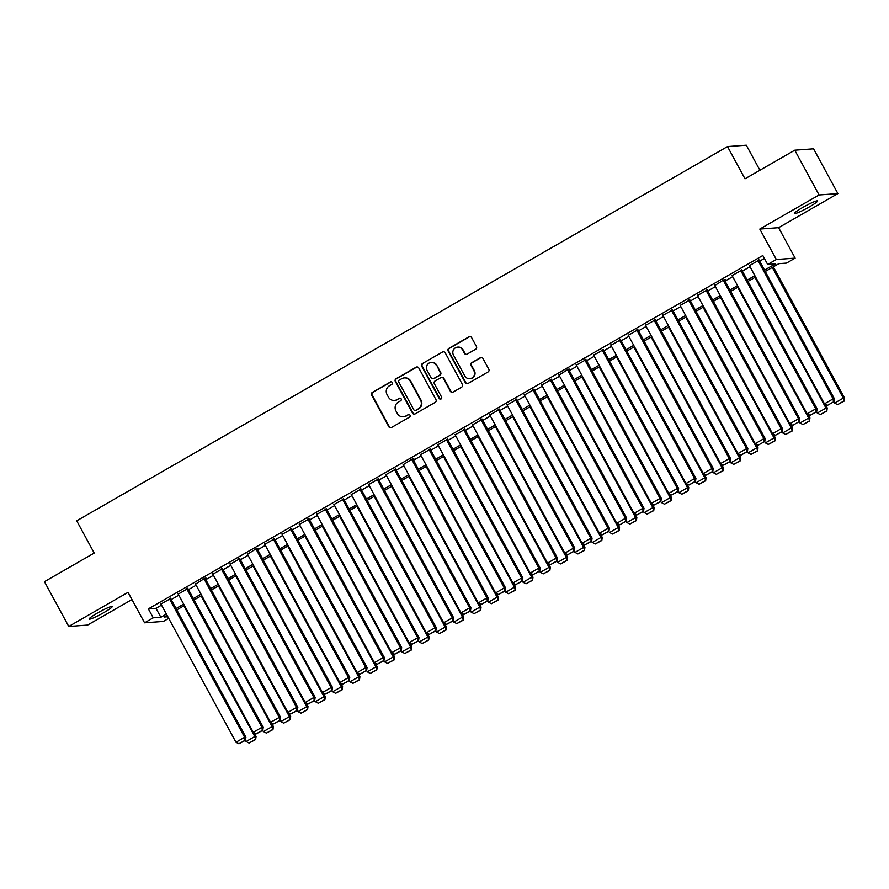 <?xml version="1.0" encoding="UTF-8"?>
<svg xmlns="http://www.w3.org/2000/svg" width="889" height="889" viewBox="0 0 889 889"><rect width="100%" height="100%" fill="white"/><g stroke="black" fill="none" stroke-linecap="round" stroke-linejoin="round"><path stroke-width="1.33" d="M392.282 382.526A1.411 1.367 -94.2 0 0 390.427 381.981L372.369 392.36A2.011 1.945 -94.2 0 0 371.624 395.094L388.804 426.731A2.011 1.945 -94.2 0 0 391.46 427.52L409.507 417.141A1.411 1.367 -94.2 0 0 408.74 414.507A1.411 1.367 -94.2 0 0 408.173 414.674L405.84 416.019A6.434 6.234 -94.2 0 1 397.35 413.518L395.916 410.885A6.434 6.234 -94.2 0 1 398.294 402.128L400.639 400.783A1.411 1.367 -94.2 0 0 399.861 398.15A1.411 1.367 -94.2 0 0 399.294 398.328L396.961 399.672A6.434 6.234 -94.2 0 1 388.471 397.172L387.037 394.538A6.434 6.234 -94.2 0 1 389.426 385.782L391.76 384.437A1.411 1.367 -94.2 0 0 392.282 382.526M391.238 381.814A1.411 1.367 -94.2 0 0 390.927 381.937L372.88 392.316A2.011 1.945 -94.2 0 0 372.135 395.06L389.315 426.698A2.011 1.945 -94.2 0 0 390.904 427.731M408.996 414.507A1.411 1.367 -94.2 0 0 408.684 414.641L405.84 416.019M400.117 398.161A1.411 1.367 -94.2 0 0 399.806 398.294L396.961 399.672M802.734 207.459A13.113 1.378 151.5 0 0 794.455 213.482A13.113 1.378 151.5 0 0 809.234 206.981A13.113 1.378 151.5 0 0 817.513 200.97A13.113 1.378 151.5 0 0 802.734 207.459M97.412 613.054A13.113 1.378 151.5 0 0 89.144 619.077A13.113 1.378 151.5 0 0 103.913 612.577A13.113 1.378 151.5 0 0 112.192 606.554A13.113 1.378 151.5 0 0 97.412 613.054M475.682 349.21A2.011 1.945 -94.2 0 0 476.426 346.477L471.603 337.598A2.011 1.945 -94.2 0 0 468.959 336.82L448.912 348.344A2.011 1.945 -94.2 0 0 448.167 351.077L465.347 382.726A2.011 1.945 -94.2 0 0 468.003 383.503L488.05 371.98A2.011 1.945 -94.2 0 0 488.794 369.246L482.971 358.523A2.011 1.945 -94.2 0 0 480.316 357.734L471.737 362.668A2.011 1.945 -94.2 0 0 470.992 365.401L473.881 370.724A5.378 5.212 -94.2 0 1 469.725 378.703A5.378 5.212 -94.2 0 1 464.791 375.947L453.479 355.122A5.378 5.212 -94.2 0 1 457.624 347.132A5.378 5.212 -94.2 0 1 462.569 349.888L464.447 353.366A2.011 1.945 -94.2 0 0 467.103 354.144L475.682 349.21M794.766 150.197L813.579 148.819L837.883 193.591L819.08 194.969L794.766 150.197L745.004 178.811L727.502 146.574L76.71 520.821L94.212 553.058L44.45 581.673L68.764 626.445L128.038 592.352L144.574 622.8L153.23 617.822L148.363 608.876L762.818 255.532L767.674 264.489L776.33 259.51L795.133 258.132L786.487 263.111L778.864 263.666L765.273 271.478M819.08 194.969L759.795 229.062L776.33 259.51M418.775 367.979A2.011 1.945 -94.2 0 0 416.119 367.201L396.072 378.725A2.011 1.945 -94.2 0 0 395.327 381.459L412.507 413.107A2.011 1.945 -94.2 0 0 415.163 413.885L435.21 402.361A2.011 1.945 -94.2 0 0 435.954 399.628L418.775 367.979M422.486 363.534L442.533 352.011A2.011 1.945 -94.2 0 1 445.189 352.789L462.369 384.437A2.011 1.945 -94.2 0 1 461.624 387.171L453.046 392.105A2.011 1.945 -94.2 0 1 450.39 391.327L443.422 378.492A2.011 1.945 -94.2 0 0 440.777 377.703L435.077 380.981A2.011 1.945 -94.2 0 0 434.332 383.715L441.589 397.072A1.411 1.367 -94.2 0 1 440.5 399.161A1.411 1.367 -94.2 0 1 439.21 398.439L421.742 366.268A2.011 1.945 -94.2 0 1 422.486 363.534L442.533 352.011M68.764 626.445L87.567 625.067L131.95 599.542M170.632 598.553L160.931 604.042M187.935 588.596L178.245 594.085M205.248 578.65L206.115 578.15L204.837 578.239L195.547 584.14M222.561 568.693L212.86 574.183M239.863 558.737L230.162 564.226M257.177 548.791L258.043 548.291L256.765 548.38L247.475 554.28M274.479 538.834L264.778 544.324M291.792 528.877L282.091 534.367M309.094 518.932L299.404 524.421M326.407 508.975L316.706 514.464M343.71 499.018L334.02 504.508M361.023 489.072L351.322 494.562M378.336 479.115L368.635 484.605M395.638 469.159L385.937 474.648M412.952 459.213L413.818 458.713L412.54 458.802L403.25 464.703M430.254 449.256L420.564 454.746M447.567 439.299L437.866 444.789M464.869 429.354L455.179 434.832M482.182 419.397L472.481 424.886M499.496 409.44L489.795 414.93M516.798 399.494L507.097 404.973M534.111 389.538L524.41 395.027M551.413 379.581L541.712 385.07M568.727 369.635L569.593 369.135L568.315 369.224L559.025 375.114M586.029 359.678L576.339 365.168M603.342 349.721L593.641 355.211M620.644 339.776L610.954 345.254M637.958 329.819L628.256 335.309M655.271 319.862L645.57 325.352M672.573 309.917L662.872 315.395M689.886 299.96L680.185 305.449M707.188 290.003L697.498 295.492M724.502 280.057L725.368 279.557L724.091 279.646L714.8 285.536M741.804 270.1L732.114 275.59M148.363 608.876L155.986 608.309L161.52 605.131M171.188 599.575L178.833 595.174M188.49 589.618L196.136 585.229M205.804 579.672L213.449 575.272M223.106 569.716L230.762 565.315M240.419 559.759L248.064 555.369M257.721 549.813L265.378 545.413M275.034 539.856L282.68 535.456M292.348 529.9L299.993 525.51M309.65 519.954L317.295 515.553M326.963 509.997L334.608 505.597M344.265 500.04L351.911 495.64M361.579 490.095L369.224 485.694M378.881 480.138L386.537 475.737M396.194 470.181L403.839 465.78M413.507 460.235L421.153 455.835M430.809 450.279L438.455 445.878M448.123 440.322L455.768 435.921M465.425 430.365L473.07 425.975M482.738 420.419L490.384 416.019M500.04 410.462L507.697 406.062M517.354 400.506L524.999 396.116M534.656 390.56L542.312 386.159M551.969 380.603L559.614 376.203M569.282 370.646L576.928 366.257M586.584 360.701L594.23 356.3M603.898 350.744L611.543 346.343M621.2 340.787L628.845 336.398M638.513 330.841L646.159 326.441M655.815 320.885L663.472 316.484M673.129 310.928L680.774 306.538M690.442 300.982L698.087 296.582M707.744 291.025L715.389 286.625M725.057 281.068L732.703 276.679M742.359 271.123L750.005 266.722M759.673 261.166L764.396 258.443M759.117 260.144L749.416 265.633M759.906 170.244L746.316 145.196L727.502 146.574M759.795 229.062L778.608 227.684L837.883 193.591M778.608 227.684L795.133 258.132M168.71 618.366L163.376 621.422L144.574 622.8M764.529 270.123L775.297 263.933L767.674 264.489M153.23 617.822L160.853 617.266L166.387 614.088M176.044 608.532L183.69 604.131M193.358 598.575L201.003 594.174M210.66 588.618L218.316 584.229M227.973 578.672L235.618 574.272M245.275 568.716L252.932 564.315M262.588 558.759L270.234 554.369M279.902 548.813L287.547 544.412M297.204 538.856L304.849 534.456M314.517 528.899L322.162 524.51M331.819 518.954L339.465 514.553M349.133 508.997L356.778 504.596M366.435 499.04L374.091 494.651M383.748 489.094L391.393 484.694M401.061 479.138L408.707 474.737M418.363 469.181L426.009 464.791M435.677 459.235L443.322 454.835M452.979 449.278L460.624 444.878M470.292 439.322L477.938 434.932M487.594 429.376L495.251 424.975M504.908 419.419L512.553 415.019M522.21 409.462L529.866 405.073M539.523 399.517L547.168 395.116M556.836 389.56L564.482 385.159M574.138 379.603L581.784 375.214M591.452 369.657L599.097 365.257M608.754 359.701L616.399 355.3M626.067 349.744L633.713 345.354M643.369 339.798L651.026 335.397M660.683 329.841L668.328 325.441M677.996 319.884L685.641 315.495M695.298 309.939L702.943 305.538M712.611 299.982L720.257 295.581M729.913 290.025L737.559 285.636M747.227 280.079L754.872 275.679M167.121 615.444L164.409 617.01L167.832 616.755M755.606 277.035L747.96 281.435M738.303 286.991L730.658 291.392M720.99 296.948L713.345 301.338M703.688 306.894L696.043 311.294M686.375 316.851L678.729 321.251M669.073 326.808L661.416 331.197M651.759 336.753L644.114 341.154M634.446 346.71L626.801 351.111M617.144 356.667L609.498 361.056M599.831 366.612L592.185 371.013M582.528 376.569L574.883 380.97M565.215 386.526L557.57 390.916M547.913 396.472L540.268 400.872M530.6 406.429L522.954 410.829M513.297 416.385L505.641 420.775M495.984 426.331L488.339 430.732M478.671 436.288L471.026 440.688M461.369 446.245L453.723 450.634M444.056 456.19L436.41 460.591M426.753 466.147L419.108 470.548M409.44 476.104L401.795 480.493M392.138 486.05L384.481 490.45M374.825 496.006L367.179 500.407M357.511 505.963L349.866 510.364M340.209 515.909L332.564 520.309M322.896 525.866L315.251 530.266M305.594 535.823L297.948 540.223M288.28 545.768L280.635 550.169M270.978 555.725L263.333 560.126M253.665 565.682L246.02 570.082M236.363 575.639L228.706 580.028M219.05 585.584L211.404 589.985M201.736 595.541L194.091 599.942M184.434 605.498L176.789 609.887M155.986 608.309L160.853 617.266M394.383 400.461L394.883 400.428A6.434 6.234 -94.2 0 0 397.472 399.628M403.25 416.819L403.762 416.774A6.434 6.234 -94.2 0 0 406.351 415.985M417.185 366.946A2.011 1.945 -94.2 0 0 416.63 367.168L396.583 378.692A2.011 1.945 -94.2 0 0 395.838 381.425L413.018 413.074A2.011 1.945 -94.2 0 0 414.607 414.096M399.272 380.114A1.411 1.367 -94.2 0 0 398.75 382.026L413.841 409.807A1.411 1.367 -94.2 0 0 415.696 410.351L418.152 408.94A6.434 6.234 -94.2 0 0 420.541 400.183L410.229 381.203A6.434 6.234 -94.2 0 0 401.739 378.703L399.272 380.114M415.13 410.529L415.641 410.485A1.411 1.367 -94.2 0 0 416.196 410.318L415.696 410.351M404.317 377.903L404.828 377.869A6.434 6.234 -94.2 0 1 410.74 381.159L421.042 400.15A6.434 6.234 -94.2 0 1 418.663 408.896L416.196 410.318M443.6 351.755A2.011 1.945 -94.2 0 0 443.044 351.966M441.577 377.458L442.089 377.425A2.011 1.945 -94.2 0 1 443.933 378.447L450.901 391.282A2.011 1.945 -94.2 0 0 452.49 392.316M422.997 363.501A2.011 1.945 -94.2 0 0 422.253 366.235L439.722 398.405A1.411 1.367 -94.2 0 0 440.755 399.117M436.199 365.168A5.378 5.212 -94.2 0 0 431.254 362.423A5.378 5.212 -94.2 0 0 427.109 370.402L431.087 377.736A2.011 1.945 -94.2 0 0 433.743 378.514L439.433 375.247A2.011 1.945 -94.2 0 0 440.177 372.513L436.699 365.135A5.378 5.212 -94.2 0 0 431.765 362.379L431.254 362.423M432.932 378.77L433.443 378.725A2.011 1.945 -94.2 0 0 434.254 378.481L433.743 378.514M436.699 365.135L440.688 372.469A2.011 1.945 -94.2 0 1 439.944 375.214L434.254 378.481M457.624 347.132L458.135 347.099A5.378 5.212 -94.2 0 1 463.069 349.855L464.958 353.322A2.011 1.945 -94.2 0 0 466.547 354.355M469.725 378.703L470.237 378.67A5.378 5.212 -94.2 0 0 474.382 370.691L473.881 370.724M481.371 357.489A2.011 1.945 -94.2 0 0 480.827 357.7L472.237 362.634A2.011 1.945 -94.2 0 0 471.492 365.368L474.382 370.691M470.014 336.564A2.011 1.945 -94.2 0 0 469.459 336.775L449.412 348.31A2.011 1.945 -94.2 0 0 448.667 351.044L465.847 382.681A2.011 1.945 -94.2 0 0 467.447 383.715M183.834 605.842L254.787 736.525L246.142 741.504L244.975 740.315L238.919 743.804L245.486 740.281L245.897 737.181L170.399 598.141M255.143 739.57L249.087 743.06L255.643 739.537L254.787 736.525L256.065 736.436L254.032 732.692M246.142 741.504L249.087 743.06M255.643 739.537L256.065 736.436M169.355 598.653L244.631 737.27L245.897 737.181M160.709 603.62L235.974 742.248L244.631 737.27L244.975 740.315M238.919 743.804L235.974 742.248M201.147 595.886L272.101 726.58L263.444 731.547L262.288 730.369L256.221 733.847L262.788 730.325L263.211 727.224L187.712 588.185M272.445 729.625L266.389 733.103L272.956 729.58L272.101 726.58L273.368 726.48L271.345 722.735M263.444 731.547L266.389 733.103M272.956 729.58L273.368 726.48M218.45 585.929L289.414 716.623L280.757 721.601L279.591 720.412L273.534 723.902L280.102 720.379L280.513 717.279L205.026 578.228M289.758 719.668L283.702 723.157L290.27 719.634L289.414 716.623L290.681 716.523L288.647 712.789M280.757 721.601L283.702 723.157M290.27 719.634L290.681 716.523M235.763 575.972L306.716 706.666L298.059 711.644L296.904 710.455L290.836 713.945L297.404 710.422L297.826 707.322L222.328 568.282M307.061 709.711L301.004 713.2L307.572 709.678L306.716 706.666L307.994 706.577L305.96 702.832M298.059 711.644L301.004 713.2M307.572 709.678L307.994 706.577M253.065 566.026L324.029 696.72L315.373 701.688L314.206 700.51L308.15 703.988L314.717 700.465L315.128 697.365L239.641 558.325M324.374 699.765L318.318 703.243L324.885 699.721L324.029 696.72L325.296 696.62L323.263 692.875M315.373 701.688L318.318 703.243M324.885 699.721L325.296 696.62M186.668 588.696L261.933 727.324L263.211 727.224M178.011 593.674L253.276 732.292L261.933 727.324L262.288 730.369M256.221 733.847L253.276 732.292M203.981 578.739L279.246 717.367L280.513 717.279M195.324 583.717L270.589 722.346L279.246 717.367L279.591 720.412M273.534 723.902L270.589 722.346M221.283 568.793L296.548 707.411L297.826 707.322M212.627 573.761L287.903 712.389L296.548 707.411L296.904 710.455M290.836 713.945L287.903 712.389M238.596 558.837L313.861 697.465L315.128 697.365M229.94 563.815L305.205 702.432L313.861 697.465L314.206 700.51M308.15 703.988L305.205 702.432M270.378 556.07L341.332 686.764L332.686 691.742L331.519 690.553L325.463 694.042L332.03 690.52L332.442 687.419L256.943 548.369M341.687 689.808L335.62 693.298L342.187 689.775L341.332 686.764L342.609 686.664L340.576 682.93M332.686 691.742L335.62 693.298M342.187 689.775L342.609 686.664M255.899 548.88L331.175 687.508L332.442 687.419M247.242 553.858L322.518 692.487L331.175 687.508L331.519 690.553M325.463 694.042L322.518 692.487M287.68 546.113L358.645 676.807L349.988 681.785L348.821 680.596L342.765 684.086L349.333 680.563L349.744 677.462L274.257 538.423M358.989 679.852L352.933 683.341L359.5 679.818L358.645 676.807L359.912 676.718L357.878 672.973M349.988 681.785L352.933 683.341M359.5 679.818L359.912 676.718M273.212 538.923L348.477 677.551L349.744 677.462M264.555 543.901L339.82 682.53L348.477 677.551L348.821 680.596M342.765 684.086L339.82 682.53M304.994 536.167L375.947 666.85L367.301 671.828L366.635 670.617M376.303 669.906L370.246 673.384L376.803 669.861L375.947 666.85L377.225 666.761L375.191 663.016M367.301 671.828L370.246 673.384M376.803 669.861L377.225 666.761M290.514 528.977L365.79 667.606L367.057 667.506L291.559 528.466M281.869 533.956L357.134 672.573L365.79 667.606L366.135 670.65L360.078 674.129L366.135 670.65M367.057 667.506L366.646 670.606M360.078 674.129L357.134 672.573M322.296 526.21L393.26 656.904L384.604 661.883L383.437 660.694L377.381 664.183L383.948 660.66L384.37 657.549L308.872 518.509M393.605 659.949L387.548 663.427L394.116 659.916L393.26 656.904L394.527 656.804L392.505 653.071M384.604 661.883L387.548 663.427M394.116 659.916L394.527 656.804M307.827 519.02L383.092 657.649L384.37 657.549M299.171 523.999L374.436 662.627L383.092 657.649L383.437 660.694M377.381 664.183L374.436 662.627M339.609 516.253L410.574 646.948L401.917 651.926L400.75 650.737L394.694 654.226L401.261 650.704L401.672 647.603L326.174 508.564M410.918 649.992L404.862 653.482L411.429 649.959L410.574 646.948L411.84 646.859L409.807 643.114M401.917 651.926L404.862 653.482M411.429 649.959L411.84 646.859M325.141 509.064L400.406 647.692L401.672 647.603M316.484 514.042L391.749 652.67L400.406 647.692L400.75 650.737M394.694 654.226L391.749 652.67M356.922 506.308L427.876 636.991L419.219 641.969L418.063 640.791L411.996 644.269L418.563 640.747L418.986 637.646L343.487 498.607M428.22 640.047L422.164 643.525L428.731 640.002L427.876 636.991L429.143 636.902L427.12 633.157M419.219 641.969L422.164 643.525M428.731 640.002L429.143 636.902M342.443 499.118L417.708 637.746L418.986 637.646M333.786 504.096L409.062 642.714L417.708 637.746L418.063 640.791M411.996 644.269L409.062 642.714M374.225 496.351L445.189 627.045L436.532 632.023L435.366 630.834L429.309 634.324L435.877 630.801L436.288 627.69L360.801 488.65M445.533 630.09L439.477 633.568L446.045 630.057L445.189 627.045L446.456 626.945L444.422 623.211M436.532 632.023L439.477 633.568M446.045 630.057L446.456 626.945M359.756 489.161L435.021 627.79L436.288 627.69M351.099 494.14L426.364 632.768L435.021 627.79L435.366 630.834M429.309 634.324L426.364 632.768M391.538 486.394L462.491 617.088L453.834 622.067L452.679 620.878L446.622 624.367L453.179 620.844L453.601 617.744L378.103 478.693M462.847 620.133L456.779 623.622L463.347 620.1L462.491 617.088L463.769 616.999L461.735 613.254M453.834 622.067L456.779 623.622M463.347 620.1L463.769 616.999M377.058 479.204L452.323 617.833L453.601 617.744M368.402 484.183L443.678 622.811L452.323 617.833L452.679 620.878M446.622 624.367L443.678 622.811M408.84 476.448L479.804 607.131L471.148 612.11L469.981 610.932L463.925 614.41L470.492 610.887L470.903 607.787L395.416 468.747M480.149 610.187L474.093 613.666L480.66 610.143L479.804 607.131L481.071 607.043L479.038 603.298M471.148 612.11L474.093 613.666M480.66 610.143L481.071 607.043M394.372 469.259L469.636 607.887L470.903 607.787M385.715 474.237L460.98 612.854L469.636 607.887L469.981 610.932M463.925 614.41L460.98 612.854M426.153 466.492L497.107 597.186L488.461 602.164L487.294 600.975L481.238 604.464L487.805 600.942L488.217 597.83L412.718 458.791M497.462 600.231L491.395 603.709L497.962 600.197L497.107 597.186L498.385 597.086L496.351 593.352M488.461 602.164L491.395 603.709M497.962 600.197L498.385 597.086M411.674 459.302L486.95 597.93L488.217 597.83M403.028 464.28L478.293 602.909L486.95 597.93L487.294 600.975M481.238 604.464L478.293 602.909M443.455 456.535L514.42 587.229L505.763 592.207L504.596 591.018L498.54 594.508L505.108 590.985L505.519 587.885L430.032 448.834M514.764 590.274L508.708 593.763L515.276 590.24L514.42 587.229L515.687 587.14L513.653 583.395M505.763 592.207L508.708 593.763M515.276 590.24L515.687 587.14M428.987 449.345L504.252 587.973L505.519 587.885M420.33 454.323L495.595 592.952L504.252 587.973L504.596 591.018M498.54 594.508L495.595 592.952M460.769 446.589L531.733 577.272L523.076 582.251L521.91 581.073L515.853 584.551L522.421 581.028L522.832 577.928L447.334 438.888M532.078 580.328L526.021 583.806L532.589 580.284L531.733 577.272L533 577.183L530.966 573.438M523.076 582.251L526.021 583.806M532.589 580.284L533 577.183M446.289 439.399L521.565 578.017L522.832 577.928M437.644 444.378L512.909 582.995L521.565 578.017L521.91 581.073M515.853 584.551L512.909 582.995M478.082 436.632L549.035 567.326L540.379 572.305L539.223 571.116L533.156 574.594L539.723 571.082L540.145 567.971L464.647 428.931M549.38 570.371L543.323 573.85L549.891 570.338L549.035 567.326L550.302 567.226L548.28 563.493M540.379 572.305L543.323 573.85M549.891 570.338L550.302 567.226M463.602 429.443L538.867 568.071L540.145 567.971M454.946 434.421L530.211 573.049L538.867 568.071L539.223 571.116M533.156 574.594L530.211 573.049M495.384 426.676L566.349 557.37L557.692 562.348L556.525 561.159L550.469 564.648L557.036 561.126L557.447 558.025L481.96 418.975M566.693 560.414L560.637 563.904L567.204 560.381L566.349 557.37L567.615 557.281L565.582 553.536M557.692 562.348L560.637 563.904M567.204 560.381L567.615 557.281M480.916 419.486L556.181 558.114L557.447 558.025M472.259 424.464L547.524 563.093L556.181 558.114L556.525 561.159M550.469 564.648L547.524 563.093M512.697 416.73L583.651 547.413L574.994 552.391L573.838 551.213L567.771 554.692L574.338 551.169L574.761 548.068L499.262 409.029M583.995 550.469L577.939 553.947L584.506 550.424L583.651 547.413L584.929 547.324L582.895 543.579M574.994 552.391L577.939 553.947M584.506 550.424L584.929 547.324M498.218 409.54L573.483 548.157L574.761 548.068M489.561 414.518L564.837 553.136L573.483 548.157L573.838 551.213M567.771 554.692L564.837 553.136M530 406.773L600.964 537.467L592.307 542.446L591.141 541.257L585.084 544.735L591.652 541.223L592.063 538.112L516.576 399.072M601.308 540.512L595.252 543.99L601.82 540.479L600.964 537.467L602.231 537.367L600.197 533.633M592.307 542.446L595.252 543.99M601.82 540.479L602.231 537.367M515.531 399.583L590.796 538.212L592.063 538.112M506.874 404.562L582.139 543.19L590.796 538.212L591.141 541.257M585.084 544.735L582.139 543.19M547.313 396.816L618.266 527.51L609.621 532.489L608.454 531.3L602.398 534.789L608.965 531.266L609.376 528.166L533.878 389.115M618.622 530.555L612.554 534.045L619.122 530.522L618.266 527.51L619.544 527.421L617.511 523.677M609.621 532.489L612.554 534.045M619.122 530.522L619.544 527.421M532.833 389.626L608.109 528.255L609.376 528.166M524.188 394.605L599.453 533.233L608.109 528.255L608.454 531.3M602.398 534.789L599.453 533.233M564.615 386.871L635.579 517.554L626.923 522.532L626.267 521.321M635.924 520.61L629.868 524.088L636.435 520.565L635.579 517.554L636.846 517.465L634.813 513.72M626.923 522.532L629.868 524.088M636.435 520.565L636.846 517.465M550.147 379.681L625.411 518.298L626.678 518.209L551.191 379.17M541.49 384.659L616.755 523.277L625.411 518.298L625.756 521.354L619.7 524.832L625.756 521.354M626.678 518.209L626.267 521.31M619.7 524.832L616.755 523.277M581.928 376.914L652.882 507.608L644.236 512.586L643.069 511.397L637.013 514.875L643.58 511.364L643.992 508.252L568.493 369.213M653.237 510.653L647.181 514.131L653.737 510.619L652.882 507.608L654.16 507.508L652.126 503.774M644.236 512.586L647.181 514.131M653.737 510.619L654.16 507.508M567.449 369.724L642.725 508.352L643.992 508.252M558.803 374.702L634.068 513.331L642.725 508.352L643.069 511.397M637.013 514.875L634.068 513.331M599.23 366.957L670.195 497.651L661.538 502.629L660.371 501.44L654.315 504.93L660.883 501.407L661.305 498.307L585.807 359.256M670.539 500.696L664.483 504.185L671.051 500.663L670.195 497.651L671.462 497.562L669.439 493.817M661.538 502.629L664.483 504.185M671.051 500.663L671.462 497.562M584.762 359.767L660.027 498.396L661.305 498.307M576.105 364.746L651.37 503.374L660.027 498.396L660.371 501.44M654.315 504.93L651.37 503.374M616.544 357.011L687.508 487.694L678.852 492.673L677.685 491.495L671.628 494.973L678.196 491.45L678.607 488.35L603.109 349.31M687.853 490.75L681.796 494.228L688.364 490.706L687.508 487.694L688.775 487.605L686.741 483.86M678.852 492.673L681.796 494.228M688.364 490.706L688.775 487.605M633.857 347.054L704.81 477.749L696.154 482.716L694.998 481.538L688.931 485.016L695.498 481.505L695.92 478.393L620.422 339.354M705.155 480.793L699.098 484.272L705.666 480.749L704.81 477.749L706.077 477.649L704.055 473.915M696.154 482.716L699.098 484.272M705.666 480.749L706.077 477.649M651.159 337.098L722.124 467.792L713.467 472.77L712.3 471.581L706.244 475.07L712.811 471.548L713.222 468.447L637.735 329.397M722.468 470.837L716.412 474.326L722.979 470.803L722.124 467.792L723.39 467.703L721.357 463.958M713.467 472.77L716.412 474.326M722.979 470.803L723.39 467.703M602.075 349.822L677.34 488.439L678.607 488.35M593.419 354.8L668.684 493.417L677.34 488.439L677.685 491.495M671.628 494.973L668.684 493.417M619.377 339.865L694.642 478.493L695.92 478.393M610.721 344.843L685.997 483.472L694.642 478.493L694.998 481.538M688.931 485.016L685.997 483.472M636.691 329.908L711.956 468.536L713.222 468.447M628.034 334.886L703.299 473.515L711.956 468.536L712.3 471.581M706.244 475.07L703.299 473.515M668.472 327.152L739.426 457.835L730.769 462.813L729.613 461.635L723.557 465.114L730.113 461.591L730.536 458.491L655.037 319.451M739.781 460.88L733.714 464.369L740.281 460.846L739.426 457.835L740.704 457.746L738.67 454.001M730.769 462.813L733.714 464.369M740.281 460.846L740.704 457.746M653.993 319.962L729.258 458.58L730.536 458.491M645.336 324.93L720.612 463.558L729.258 458.58L729.613 461.635M723.557 465.114L720.612 463.558M685.775 317.195L756.739 447.889L748.082 452.857L746.916 451.679L740.859 455.157L747.427 451.645L747.838 448.534L672.351 309.494M757.084 450.934L751.027 454.412L757.595 450.89L756.739 447.889L758.006 447.789L755.972 444.056M748.082 452.857L751.027 454.412M757.595 450.89L758.006 447.789M671.306 310.005L746.571 448.634L747.838 448.534M662.649 314.984L737.914 453.612L746.571 448.634L746.916 451.679M740.859 455.157L737.914 453.612M703.088 307.238L774.041 437.933L765.396 442.911L764.729 441.689M774.397 440.977L768.329 444.467L774.897 440.944L774.041 437.933L775.319 437.844L773.286 434.099M765.396 442.911L768.329 444.467M774.897 440.944L775.319 437.844M688.608 300.049L763.884 438.677L765.151 438.588L689.653 299.537M679.963 305.027L755.228 443.655L763.884 438.677L764.229 441.722L758.173 445.211L764.229 441.722M765.151 438.588L764.74 441.689M758.173 445.211L755.228 443.655M720.39 297.293L791.354 427.976L782.698 432.954L781.531 431.776L775.475 435.254L782.042 431.732L782.464 428.631L706.966 289.592M791.699 431.021L785.643 434.51L792.21 430.987L791.354 427.976L792.621 427.887L790.588 424.142M782.698 432.954L785.643 434.51M792.21 430.987L792.621 427.887M705.922 290.103L781.187 428.72L782.464 428.631M697.265 295.07L772.53 433.699L781.187 428.72L781.531 431.776M775.475 435.254L772.53 433.699M737.703 287.336L808.668 418.03L800.011 422.997L799.344 421.786M809.012 421.075L802.956 424.553L809.523 421.03L808.668 418.03L809.935 417.93L807.901 414.196M800.011 422.997L802.956 424.553M809.523 421.03L809.935 417.93M723.224 280.146L798.5 418.775L799.767 418.675L724.268 279.635M714.578 285.125L789.843 423.753L798.5 418.775L798.844 421.819L792.788 425.298L798.844 421.819M799.767 418.675L799.355 421.786M792.788 425.298L789.843 423.753M755.017 277.379L825.97 408.073L817.313 413.052L816.158 411.863L810.09 415.352L816.658 411.829L817.08 408.729L741.582 269.678M826.314 411.118L820.258 414.607L826.826 411.085L825.97 408.073L827.237 407.984L825.214 404.239M817.313 413.052L820.258 414.607M826.826 411.085L827.237 407.984M740.537 270.189L815.802 408.818L817.08 408.729M731.88 275.168L807.156 413.796L815.802 408.818L816.158 411.863M810.09 415.352L807.156 413.796M772.319 267.433L843.283 398.116L834.627 403.095L833.96 401.872M843.628 401.161L837.571 404.651L844.139 401.128L843.283 398.116L844.55 398.028L773.33 266.844M834.627 403.095L837.571 404.651M844.139 401.128L844.55 398.028M757.85 260.244L833.115 398.861L834.382 398.772L758.895 259.732M749.194 265.211L824.459 403.839L833.115 398.861L833.46 401.917L827.403 405.395L833.46 401.917M834.382 398.772L833.971 401.872M827.403 405.395L824.459 403.839"/></g></svg>
